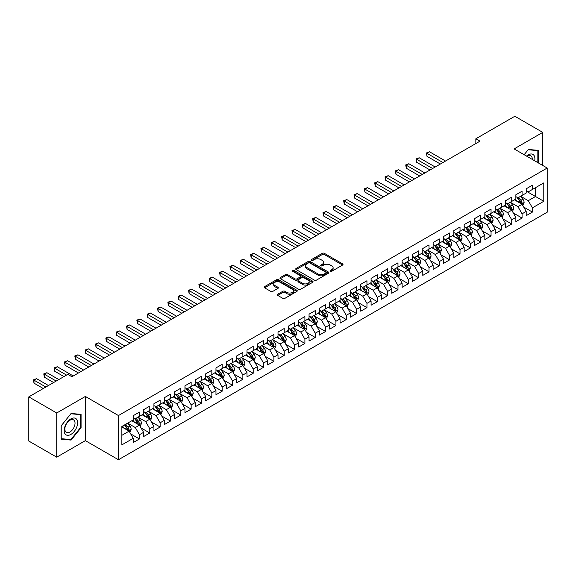 <?xml version="1.0" encoding="UTF-8"?>
<svg xmlns="http://www.w3.org/2000/svg" width="576" height="576" viewBox="0 0 576 576"><rect width="100%" height="100%" fill="white"/><g stroke="black" fill="none" stroke-linecap="round" stroke-linejoin="round"><path stroke-width="0.86" d="M330.379 271.267A1.008 0.583 0 0 0 331.798 271.267L342.583 265.046A1.433 0.828 0 0 0 343.001 264.456A1.433 0.828 0 0 0 342.583 263.873L324.31 253.325A1.433 0.828 0 0 0 322.279 253.325L311.494 259.553A1.008 0.583 0 0 0 311.198 259.963A1.008 0.583 0 0 0 311.494 260.366A1.008 0.583 0 0 0 312.919 260.366L314.316 259.567A4.594 2.65 0 0 1 320.81 259.567L322.33 260.446A4.594 2.65 0 0 1 323.676 262.318A4.594 2.65 0 0 1 322.33 264.197L320.933 264.996A1.008 0.583 0 0 0 320.645 265.406A1.008 0.583 0 0 0 320.933 265.817A1.008 0.583 0 0 0 322.358 265.817L323.755 265.018A4.594 2.65 0 0 1 330.25 265.018L331.769 265.896A4.594 2.65 0 0 1 333.115 267.768A4.594 2.65 0 0 1 331.769 269.647L330.379 270.446A1.008 0.583 0 0 0 330.084 270.857A1.008 0.583 0 0 0 330.379 271.267L330.379 270.446M277.718 294.228A1.433 0.828 0 0 0 277.301 294.811A1.433 0.828 0 0 0 277.718 295.402L282.845 298.361A1.433 0.828 0 0 0 284.875 298.361L296.856 291.442A1.433 0.828 0 0 0 297.274 290.858A1.433 0.828 0 0 0 296.856 290.275L278.582 279.727A1.433 0.828 0 0 0 276.552 279.727L264.578 286.639A1.433 0.828 0 0 0 264.154 287.222A1.433 0.828 0 0 0 264.578 287.813L270.77 291.384A1.433 0.828 0 0 0 272.801 291.384L277.92 288.425A1.433 0.828 0 0 0 278.345 287.842A1.433 0.828 0 0 0 277.92 287.251L274.853 285.48A3.838 2.218 0 0 1 273.73 283.91A3.838 2.218 0 0 1 276.098 281.866A3.838 2.218 0 0 1 280.282 282.348L292.313 289.289A3.838 2.218 0 0 1 293.436 290.858A3.838 2.218 0 0 1 291.067 292.903A3.838 2.218 0 0 1 286.884 292.428L284.875 291.269A1.433 0.828 0 0 0 282.845 291.269L277.718 294.228L277.718 295.402M56.722 412.992L56.722 457.171L85.363 440.633L85.363 396.454L56.722 412.992L28.8 396.871L67.788 374.364L71.921 376.747L479.981 141.156L475.848 138.773L475.848 143.546M85.363 396.454L118.454 415.555L547.2 168.026L547.2 212.206L118.454 459.742L118.454 415.555M542.75 165.456L542.75 132.379L514.109 148.918L547.2 168.026M542.75 132.379L514.829 116.258L475.848 138.773M314.417 280.13A1.433 0.828 0 0 0 316.447 280.13L328.421 273.218A1.433 0.828 0 0 0 328.846 272.635A1.433 0.828 0 0 0 328.421 272.045L310.154 261.497A1.433 0.828 0 0 0 308.124 261.497L296.143 268.416A1.433 0.828 0 0 0 295.726 268.999A1.433 0.828 0 0 0 296.143 269.582L314.417 280.13M293.04 271.49A1.008 0.583 0 0 1 294.062 271.627L312.617 282.341L300.658 289.246A1.433 0.828 0 0 1 298.627 289.246L280.361 278.698L285.487 275.76L285.487 274.565L280.361 277.524A1.433 0.828 0 0 0 279.936 278.114A1.433 0.828 0 0 0 280.361 278.698L280.361 277.524M285.487 275.76A1.433 0.828 0 0 1 287.518 275.76L287.518 274.565A1.433 0.828 0 0 0 285.487 274.565M287.518 274.565L294.926 278.842A1.433 0.828 0 0 0 296.957 278.842L300.355 276.883A1.433 0.828 0 0 0 300.773 276.293A1.433 0.828 0 0 0 300.355 275.71L292.644 271.253A1.008 0.583 0 0 1 292.349 270.842A1.008 0.583 0 0 1 292.968 270.31A1.008 0.583 0 0 1 294.062 270.432L312.638 281.16A1.433 0.828 0 0 1 313.056 281.743A1.433 0.828 0 0 1 312.638 282.334L312.638 281.16M526.205 191.131L535.514 196.502L535.514 187.668L543.787 182.894L532.411 189.461L532.411 185.22L526.205 188.798L526.205 193.039L522.072 195.43L522.072 191.189L515.866 194.774L515.866 199.008L511.733 201.398L511.733 197.158L505.526 200.743L505.526 204.984L501.386 207.367L501.386 203.134L495.187 206.712L495.187 210.953L491.047 213.343L491.047 209.102L484.841 212.681L484.841 216.922L480.708 219.312L480.708 215.071L474.502 218.657L474.502 222.89L470.369 225.281L470.369 221.04L464.162 224.626L464.162 228.866L460.022 231.25L460.022 227.009L453.823 230.594L453.823 234.835L449.683 237.218L449.683 232.985L443.477 236.563L443.477 240.804L439.344 243.194L439.344 238.954L433.138 242.532L433.138 246.773L428.998 249.163L428.998 244.922L422.798 248.508L422.798 252.742L418.658 255.132L418.658 250.891L412.452 254.477L412.452 258.718L408.319 261.101L408.319 256.867L402.113 260.446L402.113 264.686L397.98 267.077L397.98 262.836L391.774 266.414L391.774 270.655L387.634 273.046L387.634 268.805L381.434 272.39L381.434 276.624L377.294 279.014L377.294 274.774L371.088 278.359L371.088 282.6L366.955 284.983L366.955 280.742L360.749 284.328L360.749 288.569L356.616 290.952L356.616 286.718L350.41 290.297L350.41 294.538L346.27 296.928L346.27 292.687L340.07 296.266L340.07 300.506L335.93 302.897L335.93 298.656L329.724 302.242L329.724 306.475L325.591 308.866L325.591 304.625L319.385 308.21L319.385 312.451L315.252 314.834L315.252 310.601L309.046 314.179L309.046 318.42L304.906 320.81L304.906 316.57L298.706 320.148L298.706 324.389L294.566 326.779L294.566 322.538L288.36 326.124L288.36 330.358L284.227 332.748L284.227 328.507L278.021 332.093L278.021 336.334L273.881 338.717L273.881 334.476L267.682 338.062L267.682 342.302L263.542 344.686L263.542 340.452L257.335 344.03L257.335 348.271L253.202 350.662L253.202 346.421L246.996 349.999L246.996 354.24L242.863 356.63L242.863 352.39L236.657 355.975L236.657 360.209L232.517 362.599L232.517 358.358L226.318 361.944L226.318 366.185L222.178 368.568L222.178 364.334L215.971 367.913L215.971 372.154L211.838 374.544L211.838 370.303L205.632 373.882L205.632 378.122L201.499 380.513L201.499 376.272L195.293 379.858L195.293 384.091L191.153 386.482L191.153 382.241L184.954 385.826L184.954 390.067L180.814 392.45L180.814 388.21L174.607 391.795L174.607 396.036L170.474 398.419L170.474 394.186L164.268 397.764L164.268 402.005L160.135 404.395L160.135 400.154L153.929 403.733L153.929 407.974L149.789 410.364L149.789 406.123L143.59 409.709L143.59 413.942L139.45 416.333L139.45 412.092L133.243 415.678L133.243 419.918L121.867 426.485L121.867 444.874L133.243 438.307L129.11 431.143L121.867 426.96M543.787 182.894L543.787 201.283L532.411 207.85L528.278 200.686L520.776 196.351M523.678 207.043L532.411 212.083L532.411 207.85M532.411 212.083L526.205 215.669L526.205 211.428L522.072 213.818L517.932 206.654L510.437 202.327M513.331 213.012L522.072 218.059L522.072 213.818M522.072 218.059L515.866 221.638L515.866 217.397L511.733 219.787L507.593 212.623L500.098 208.296M502.992 218.981L511.733 224.028L511.733 219.787M511.733 224.028L505.526 227.606L505.526 223.373L501.386 225.756L497.254 218.592L489.758 214.265M492.653 224.95L501.386 229.997L501.386 225.756M501.386 229.997L495.187 233.582L495.187 229.342L491.047 231.732L486.914 224.568L479.412 220.234M482.306 230.926L491.047 235.966L491.047 231.732M491.047 235.966L484.841 239.551L484.841 235.31L480.708 237.701L476.568 230.537L469.073 226.21M471.967 236.894L480.708 241.942L480.708 237.701M480.708 241.942L474.502 245.52L474.502 241.279L470.369 243.67L466.229 236.506L458.734 232.178M461.628 242.863L470.369 247.91L470.369 243.67M470.369 247.91L464.162 251.489L464.162 247.255L460.022 249.638L455.89 242.474L448.387 238.147M451.289 248.832L460.022 253.879L460.022 249.638M460.022 253.879L453.823 257.465L453.823 253.224L449.683 255.607L445.55 248.443L438.048 244.116M440.942 254.808L449.683 259.848L449.683 255.607M449.683 259.848L443.477 263.434L443.477 259.193L439.344 261.583L435.204 254.419L427.709 250.085M430.603 260.777L439.344 265.817L439.344 261.583M439.344 265.817L433.138 269.402L433.138 265.162L428.998 267.552L424.865 260.388L417.37 256.061M420.264 266.746L428.998 271.793L428.998 267.552M428.998 271.793L422.798 275.371L422.798 271.13L418.658 273.521L414.526 266.357L407.023 262.03M409.925 272.714L418.658 277.762L418.658 273.521M418.658 277.762L412.452 281.34L412.452 277.106L408.319 279.49L404.179 272.326L396.684 267.998M399.578 278.683L408.319 283.73L408.319 279.49M408.319 283.73L402.113 287.316L402.113 283.075L397.98 285.466L393.84 278.302L386.345 273.967M389.239 284.659L397.98 289.699L397.98 285.466M397.98 289.699L391.774 293.285L391.774 289.044L387.634 291.434L383.501 284.27L376.006 279.943M378.9 290.628L387.634 295.675L387.634 291.434M387.634 295.675L381.434 299.254L381.434 295.013L377.294 297.403L373.162 290.239L365.659 285.912M368.561 296.597L377.294 301.644L377.294 297.403M377.294 301.644L371.088 305.222L371.088 300.989L366.955 303.372L362.815 296.208L355.32 291.881M358.214 302.566L366.955 307.613L366.955 303.372M366.955 307.613L360.749 311.198L360.749 306.958L356.616 309.341L352.476 302.177L344.981 297.85M347.875 308.542L356.616 313.582L356.616 309.341M356.616 313.582L350.41 317.167L350.41 312.926L346.27 315.317L342.137 308.153L334.642 303.818M337.536 314.51L346.27 319.55L346.27 315.317M346.27 319.55L340.07 323.136L340.07 318.895L335.93 321.286L331.798 314.122L324.295 309.794M327.19 320.479L335.93 325.526L335.93 321.286M335.93 325.526L329.724 329.105L329.724 324.864L325.591 327.254L321.451 320.09L313.956 315.763M316.85 326.448L325.591 331.495L325.591 327.254M325.591 331.495L319.385 335.074L319.385 330.84L315.252 333.223L311.112 326.059L303.617 321.732M306.511 332.417L315.252 337.464L315.252 333.223M315.252 337.464L309.046 341.05L309.046 336.809L304.906 339.199L300.773 332.035L293.27 327.701M296.172 338.393L304.906 343.433L304.906 339.199M304.906 343.433L298.706 347.018L298.706 342.778L294.566 345.168L290.434 338.004L282.931 333.677M285.826 344.362L294.566 349.409L294.566 345.168M294.566 349.409L288.36 352.987L288.36 348.746L284.227 351.137L280.087 343.973L272.592 339.646M275.486 350.33L284.227 355.378L284.227 351.137M284.227 355.378L278.021 358.956L278.021 354.722L273.881 357.106L269.748 349.942L262.253 345.614M265.147 356.299L273.881 361.346L273.881 357.106M273.881 361.346L267.682 364.932L267.682 360.691L263.542 363.074L259.409 355.91L251.906 351.583M254.808 362.275L263.542 367.315L263.542 363.074M263.542 367.315L257.335 370.901L257.335 366.66L253.202 369.05L249.062 361.886L241.567 357.552M244.462 368.244L253.202 373.284L253.202 369.05M253.202 373.284L246.996 376.87L246.996 372.629L242.863 375.019L238.723 367.855L231.228 363.528M234.122 374.213L242.863 379.26L242.863 375.019M242.863 379.26L236.657 382.838L236.657 378.598L232.517 380.988L228.384 373.824L220.889 369.497M223.783 380.182L232.517 385.229L232.517 380.988M232.517 385.229L226.318 388.807L226.318 384.574L222.178 386.957L218.045 379.793L210.542 375.466M213.444 386.15L222.178 391.198L222.178 386.957M222.178 391.198L215.971 394.783L215.971 390.542L211.838 392.933L207.698 385.762L200.203 381.434M203.098 392.126L211.838 397.166L211.838 392.933M211.838 397.166L205.632 400.752L205.632 396.511L201.499 398.902L197.359 391.738L189.864 387.41M192.758 398.095L201.499 403.142L201.499 398.902M201.499 403.142L195.293 406.721L195.293 402.48L191.153 404.87L187.02 397.706L179.525 393.379M182.419 404.064L191.153 409.111L191.153 404.87M191.153 409.111L184.954 412.69L184.954 408.456L180.814 410.839L176.681 403.675L169.178 399.348M172.073 410.033L180.814 415.08L180.814 410.839M180.814 415.08L174.607 418.666L174.607 414.425L170.474 416.808L166.334 409.644L158.839 405.317M161.734 416.009L170.474 421.049L170.474 416.808M170.474 421.049L164.268 424.634L164.268 420.394L160.135 422.784L155.995 415.62L148.5 411.286M151.394 421.978L160.135 427.018L160.135 422.784M160.135 427.018L153.929 430.603L153.929 426.362L149.789 428.753L145.656 421.589L138.154 417.262M141.055 427.946L149.789 432.994L149.789 428.753M149.789 432.994L143.59 436.572L143.59 432.331L139.45 434.722L135.317 427.558L127.814 423.23M130.709 433.915L139.45 438.962L139.45 434.722M139.45 438.962L133.243 442.541L133.243 438.307M133.243 417.528L135.317 418.723L139.45 416.333M121.867 435.319L129.11 431.143M143.59 411.559L145.656 412.754L149.789 410.364M135.317 427.558L139.45 425.167L131.796 420.754M143.59 432.331L139.45 425.167M153.929 405.583L155.995 406.778L160.135 404.395M145.656 421.589L149.789 419.198L142.135 414.778M153.929 426.362L149.789 419.198M164.268 399.614L166.334 400.81L170.474 398.419M155.995 415.62L160.135 413.23L152.482 408.809M164.268 420.394L160.135 413.23M174.607 393.646L176.681 394.841L180.814 392.45M166.334 409.644L170.474 407.261L162.821 402.84M174.607 414.425L170.474 407.261M184.954 387.677L187.02 388.872L191.153 386.482M176.681 403.675L180.814 401.285L173.16 396.871M184.954 408.456L180.814 401.285M195.293 381.708L197.359 382.896L201.499 380.513M187.02 397.706L191.153 395.316L183.506 390.902M195.293 402.48L191.153 395.316M205.632 375.732L207.698 376.927L211.838 374.544M197.359 391.738L201.499 389.347L193.846 384.926M205.632 396.511L201.499 389.347M215.971 369.763L218.045 370.958L222.178 368.568M207.698 385.762L211.838 383.378L204.185 378.958M215.971 390.542L211.838 383.378M226.318 363.794L228.384 364.99L232.517 362.599M218.045 379.793L222.178 377.41L214.524 372.989M226.318 384.574L222.178 377.41M236.657 357.826L238.723 359.021L242.863 356.63M228.384 373.824L232.517 371.434L224.87 367.02M236.657 378.598L232.517 371.434M246.996 351.857L249.062 353.045L253.202 350.662M238.723 367.855L242.863 365.465L235.21 361.051M246.996 372.629L242.863 365.465M257.335 345.881L259.409 347.076L263.542 344.686M249.062 361.886L253.202 359.496L245.549 355.075M257.335 366.66L253.202 359.496M267.682 339.912L269.748 341.107L273.881 338.717M259.409 355.91L263.542 353.527L255.888 349.106M267.682 360.691L263.542 353.527M278.021 333.943L280.087 335.138L284.227 332.748M269.748 349.942L273.881 347.551L266.234 343.138M278.021 354.722L273.881 347.551M288.36 327.974L290.434 329.162L294.566 326.779M280.087 343.973L284.227 341.582L276.574 337.169M288.36 348.746L284.227 341.582M298.706 321.998L300.773 323.194L304.906 320.81M290.434 338.004L294.566 335.614L286.913 331.193M298.706 342.778L294.566 335.614M309.046 316.03L311.112 317.225L315.252 314.834M300.773 332.035L304.906 329.645L297.252 325.224M309.046 336.809L304.906 329.645M319.385 310.061L321.451 311.256L325.591 308.866M311.112 326.059L315.252 323.676L307.598 319.255M319.385 330.84L315.252 323.676M329.724 304.092L331.798 305.287L335.93 302.897M321.451 320.09L325.591 317.7L317.938 313.286M329.724 324.864L325.591 317.7M340.07 298.123L342.137 299.311L346.27 296.928M331.798 314.122L335.93 311.731L328.277 307.318M340.07 318.895L335.93 311.731M350.41 292.147L352.476 293.342L356.616 290.952M342.137 308.153L346.27 305.762L338.616 301.342M350.41 312.926L346.27 305.762M360.749 286.178L362.815 287.374L366.955 284.983M352.476 302.177L356.616 299.794L348.962 295.373M360.749 306.958L356.616 299.794M371.088 280.21L373.162 281.405L377.294 279.014M362.815 296.208L366.955 293.818L359.302 289.404M371.088 300.989L366.955 293.818M381.434 274.241L383.501 275.429L387.634 273.046M373.162 290.239L377.294 287.849L369.641 283.435M381.434 295.013L377.294 287.849M391.774 268.265L393.84 269.46L397.98 267.077M383.501 284.27L387.634 281.88L379.987 277.459M391.774 289.044L387.634 281.88M402.113 262.296L404.179 263.491L408.319 261.101M393.84 278.302L397.98 275.911L390.326 271.49M402.113 283.075L397.98 275.911M412.452 256.327L414.526 257.522L418.658 255.132M404.179 272.326L408.319 269.942L400.666 265.522M412.452 277.106L408.319 269.942M422.798 250.358L424.865 251.554L428.998 249.163M414.526 266.357L418.658 263.966L411.005 259.553M422.798 271.13L418.658 263.966M433.138 244.39L435.204 245.578L439.344 243.194M424.865 260.388L428.998 257.998L421.351 253.584M433.138 265.162L428.998 257.998M443.477 238.414L445.55 239.609L449.683 237.218M435.204 254.419L439.344 252.029L431.69 247.608M443.477 259.193L439.344 252.029M453.823 232.445L455.89 233.64L460.022 231.25M445.55 248.443L449.683 246.06L442.03 241.639M453.823 253.224L449.683 246.06M464.162 226.476L466.229 227.671L470.369 225.281M455.89 242.474L460.022 240.091L452.369 235.67M464.162 247.255L460.022 240.091M474.502 220.507L476.568 221.695L480.708 219.312M466.229 236.506L470.369 234.115L462.715 229.702M474.502 241.279L470.369 234.115M484.841 214.531L486.914 215.726L491.047 213.343M476.568 230.537L480.708 228.146L473.054 223.726M484.841 235.31L480.708 228.146M495.187 208.562L497.254 209.758L501.386 207.367M486.914 224.568L491.047 222.178L483.394 217.757M495.187 229.342L491.047 222.178M505.526 202.594L507.593 203.789L511.733 201.398M497.254 218.592L501.386 216.209L493.733 211.788M505.526 223.373L501.386 216.209M515.866 196.625L517.932 197.82L522.072 195.43M507.593 212.623L511.733 210.233L504.079 205.819M515.866 217.397L511.733 210.233M526.205 190.656L528.278 191.844L532.411 189.461M517.932 206.654L522.072 204.264L514.418 199.85M526.205 211.428L522.072 204.264M28.8 396.871L28.8 441.05L56.722 457.171M85.363 440.633L118.454 459.742M528.278 200.686L535.514 196.502L543.787 201.283M538.358 162.922L538.358 150.358L528.379 149.465L524.153 154.721L528.17 149.76L537.84 150.624L537.84 162.619M81.072 427.673L81.072 414.367L71.093 413.474L61.114 425.887L61.114 439.193L71.093 440.086L81.072 427.673L80.561 427.378M330.775 271.411L331.769 270.835A4.594 2.65 0 0 0 333.115 268.963L333.115 267.768M323.676 262.318L323.676 263.513A4.594 2.65 0 0 1 322.33 265.385L321.336 265.961M342.562 265.054L324.31 254.52A1.433 0.828 0 0 0 322.279 254.52L311.897 260.51M328.406 273.233L310.154 262.692A1.433 0.828 0 0 0 308.124 262.692L296.165 269.597M325.886 273.046A1.008 0.583 0 0 0 326.182 272.635A1.008 0.583 0 0 0 325.886 272.225L309.845 262.966A1.008 0.583 0 0 0 308.426 262.966L306.95 263.815A4.594 2.65 0 0 0 305.611 265.687A4.594 2.65 0 0 0 306.95 267.566L317.916 273.895A4.594 2.65 0 0 0 324.41 273.895L325.886 273.046L325.886 274.234A1.008 0.583 0 0 0 326.182 273.823L326.182 272.635M305.611 265.687L305.611 266.882A4.594 2.65 0 0 0 306.95 268.754L306.95 267.566M325.886 274.234L324.41 275.083A4.594 2.65 0 0 1 317.916 275.083L306.95 268.754M287.518 275.76L294.926 280.037A1.433 0.828 0 0 0 296.957 280.037L300.355 278.078A1.433 0.828 0 0 0 300.773 277.488L300.773 276.293M302.616 283.284A3.838 2.218 0 0 0 306.799 283.766A3.838 2.218 0 0 0 309.168 281.714A3.838 2.218 0 0 0 308.045 280.152L303.804 277.704A1.433 0.828 0 0 0 301.774 277.704L298.375 279.662A1.433 0.828 0 0 0 297.958 280.253A1.433 0.828 0 0 0 298.375 280.836L302.616 283.284L302.616 284.479A3.838 2.218 0 0 0 306.799 284.962A3.838 2.218 0 0 0 309.168 282.91L309.168 281.714M297.958 280.253L297.958 281.448A1.433 0.828 0 0 0 298.375 282.031L298.375 280.836M302.616 284.479L298.375 282.031M293.436 290.858L293.436 292.054A3.838 2.218 0 0 1 291.067 294.098A3.838 2.218 0 0 1 286.884 293.623L284.875 292.464A1.433 0.828 0 0 0 282.845 292.464L277.74 295.409M273.73 283.91L273.73 285.106A3.838 2.218 0 0 0 274.853 286.675L274.853 285.48M277.92 287.251L277.92 288.425L274.853 286.675M296.834 291.456L278.582 280.915A1.433 0.828 0 0 0 276.552 280.915L264.593 287.82M70.042 439.481L71.093 440.086M522.835 205.589L524.117 202.464A3.874 2.239 -120 0 0 522.878 199.159L520.682 196.229M517.183 201.442L515.513 199.217M445.543 161.042L429.552 151.805L426.967 153.295L426.967 156.283L440.374 164.023M521.338 203.846L522.029 202.63A3.874 2.239 -120 0 0 520.92 200.297L518.717 197.366M517.464 197.546L520.178 201.168A1.973 1.138 60 0 1 520.538 201.766L522.029 202.63M516.787 197.15L519.674 201.01A3.874 2.239 60 0 1 520.783 203.342L520.862 203.566M426.967 156.283L426.398 152.971L442.958 162.533M426.398 152.971L429.552 151.805M512.496 211.565L513.778 208.433A3.874 2.239 -120 0 0 512.539 205.135L510.343 202.198M506.844 207.418L505.174 205.186M435.204 167.011L419.206 157.774L416.621 159.264L416.621 162.252L430.034 169.992M510.998 209.815L511.682 208.598A3.874 2.239 -120 0 0 510.574 206.266L508.378 203.335M507.125 203.515L509.839 207.137A1.973 1.138 60 0 1 510.199 207.742L511.682 208.598M506.441 203.126L509.335 206.986A3.874 2.239 60 0 1 510.444 209.311L510.523 209.542M416.621 162.252L416.052 158.94L432.619 168.502M416.052 158.94L419.206 157.774M502.157 217.534L503.438 214.402A3.874 2.239 -120 0 0 502.2 211.104L500.004 208.174M496.505 213.386L494.834 211.154M424.865 172.98L408.866 163.742L406.282 165.24L406.282 168.221L419.695 175.968M500.659 215.784L501.343 214.567A3.874 2.239 -120 0 0 500.234 212.234L498.038 209.304M496.786 209.484L499.5 213.113A1.973 1.138 60 0 1 499.853 213.71L501.343 214.567M496.102 209.095L498.996 212.954A3.874 2.239 60 0 1 500.105 215.287L500.184 215.51M406.282 168.221L405.713 164.909L422.28 174.47M405.713 164.909L408.866 163.742M534.686 160.798A9.504 5.486 120 0 0 533.995 155.412A9.504 5.486 120 0 0 526.514 156.082M532.31 159.43A7.2 4.154 120 0 0 531.634 156.622A7.2 4.154 120 0 0 530.827 155.873A7.2 4.154 120 0 0 527.004 156.362M537.199 150.257L537.84 150.624M65.066 433.901A9.504 5.486 120 0 0 74.246 431.446A9.504 5.486 120 0 0 76.709 419.422A9.504 5.486 120 0 0 67.529 421.884A9.504 5.486 120 0 0 65.066 433.901M65.542 431.604A7.2 4.154 120 0 0 66.348 432.353A7.2 4.154 120 0 0 73.044 428.99A7.2 4.154 120 0 0 74.354 420.638A7.2 4.154 120 0 0 73.541 419.882A7.2 4.154 120 0 0 66.845 423.245A7.2 4.154 120 0 0 65.542 431.604M70.891 413.77L80.561 414.634L80.561 427.529L70.891 439.553L61.222 438.689L61.222 425.801L70.87 413.755M79.92 414.266L80.561 414.634M491.81 223.502L493.092 220.37A3.874 2.239 -120 0 0 491.861 217.073L489.665 214.142M486.158 219.355L484.488 217.123M414.526 178.949L398.527 169.718L395.942 171.209L395.942 174.19L409.356 181.937M490.32 221.753L491.004 220.536A3.874 2.239 -120 0 0 489.895 218.21L487.699 215.273M486.439 215.46L489.154 219.082A1.973 1.138 60 0 1 489.514 219.679L491.004 220.536M485.762 215.064L488.65 218.923A3.874 2.239 60 0 1 489.758 221.256L489.838 221.479M395.942 174.19L395.374 170.878L411.941 180.446M395.374 170.878L398.527 169.718M481.471 229.471L482.753 226.346A3.874 2.239 -120 0 0 481.514 223.042L479.318 220.111M475.819 225.324L474.149 223.099M404.179 184.918L388.188 175.687L385.596 177.178L385.596 180.166L399.01 187.906M479.974 227.729L480.665 226.512A3.874 2.239 -120 0 0 479.549 224.179L477.353 221.249M476.1 221.429L478.814 225.05A1.973 1.138 60 0 1 479.174 225.648L480.665 226.512M475.423 221.033L478.31 224.892A3.874 2.239 60 0 1 479.419 227.225L479.498 227.448M385.596 180.166L385.027 176.846L401.594 186.415M385.027 176.846L388.188 175.687M471.132 235.44L472.414 232.315A3.874 2.239 -120 0 0 471.175 229.01L468.979 226.08M465.48 231.293L463.81 229.068M393.84 190.894L377.842 181.656L375.257 183.146L375.257 186.134L388.67 193.874M469.634 233.698L470.318 232.481A3.874 2.239 -120 0 0 469.21 230.148L467.014 227.218M465.761 227.398L468.475 231.019A1.973 1.138 60 0 1 468.835 231.617L470.318 232.481M465.077 227.002L467.971 230.868A3.874 2.239 60 0 1 469.08 233.194L469.159 233.417M375.257 186.134L374.688 182.822L391.255 192.384M374.688 182.822L377.842 181.656M460.793 241.416L462.074 238.284A3.874 2.239 -120 0 0 460.836 234.986L458.64 232.049M455.141 237.269L453.47 235.037M383.501 196.862L367.502 187.625L364.918 189.115L364.918 192.103L378.331 199.85M459.295 239.666L459.979 238.45A3.874 2.239 -120 0 0 458.87 236.117L456.674 233.186M455.422 233.366L458.136 236.988A1.973 1.138 60 0 1 458.489 237.593L459.979 238.45M454.738 232.978L457.632 236.837A3.874 2.239 60 0 1 458.741 239.17L458.82 239.393M364.918 192.103L364.349 188.791L380.916 198.353M364.349 188.791L367.502 187.625M450.446 247.385L451.728 244.253A3.874 2.239 -120 0 0 450.497 240.955L448.294 238.025M444.794 243.238L443.124 241.006M373.162 202.831L357.163 193.594L354.578 195.091L354.578 198.072L367.985 205.819M448.956 245.635L449.64 244.418A3.874 2.239 -120 0 0 448.531 242.086L446.335 239.155M445.075 239.342L447.79 242.964A1.973 1.138 60 0 1 448.15 243.562L449.64 244.418M444.398 238.946L447.286 242.806A3.874 2.239 60 0 1 448.394 245.138L448.474 245.362M354.578 198.072L354.01 194.76L370.577 204.322M354.01 194.76L357.163 193.594M440.107 253.354L441.389 250.222A3.874 2.239 -120 0 0 440.15 246.924L437.954 243.994M434.455 249.206L432.785 246.974M362.815 208.8L346.817 199.57L344.232 201.06L344.232 204.048L357.646 211.788M438.61 251.604L439.294 250.387A3.874 2.239 -120 0 0 438.185 248.062L435.989 245.124M434.736 245.311L437.45 248.933A1.973 1.138 60 0 1 437.81 249.53L439.294 250.387M434.052 244.915L436.946 248.774A3.874 2.239 60 0 1 438.055 251.107L438.134 251.33M344.232 204.048L343.663 200.729L360.23 210.298M343.663 200.729L346.817 199.57M429.768 259.322L431.05 256.198A3.874 2.239 -120 0 0 429.811 252.893L427.615 249.962M424.116 255.175L422.446 252.95M352.476 214.776L336.478 205.538L333.893 207.029L333.893 210.017L347.306 217.757M428.27 257.58L428.954 256.363A3.874 2.239 -120 0 0 427.846 254.03L425.65 251.1M424.397 251.28L427.111 254.902A1.973 1.138 60 0 1 427.471 255.499L428.954 256.363M423.713 250.884L426.607 254.743A3.874 2.239 60 0 1 427.716 257.076L427.795 257.299M333.893 210.017L333.324 206.705L349.891 216.266M333.324 206.705L336.478 205.538M419.429 265.291L420.71 262.166A3.874 2.239 -120 0 0 419.472 258.869L417.276 255.931M413.77 261.151L412.106 258.919M342.137 220.745L326.138 211.507L323.554 212.998L323.554 215.986L336.967 223.726M417.931 263.549L418.615 262.332A3.874 2.239 -120 0 0 417.506 259.999L415.31 257.069M414.058 257.249L416.765 260.87A1.973 1.138 60 0 1 417.125 261.475L418.615 262.332M413.374 256.86L416.268 260.719A3.874 2.239 60 0 1 417.377 263.045L417.449 263.275M323.554 215.986L322.985 212.674L339.552 222.235M322.985 212.674L326.138 211.507M409.082 271.267L410.364 268.135A3.874 2.239 -120 0 0 409.133 264.838L406.93 261.907M403.43 267.12L401.76 264.888M331.798 226.714L315.799 217.476L313.214 218.974L313.214 221.954L326.621 229.702M407.592 269.518L408.276 268.301A3.874 2.239 -120 0 0 407.167 265.968L404.971 263.038M403.711 263.218L406.426 266.846A1.973 1.138 60 0 1 406.786 267.444L408.276 268.301M403.034 262.829L405.922 266.688A3.874 2.239 60 0 1 407.03 269.021L407.11 269.244M313.214 221.954L312.646 218.642L329.206 228.204M312.646 218.642L315.799 217.476M398.743 277.236L400.025 274.104A3.874 2.239 -120 0 0 398.786 270.806L396.59 267.876M393.091 273.089L391.421 270.857M321.451 232.682L305.453 223.445L302.868 224.942L302.868 227.923L316.282 235.67M397.246 275.486L397.93 274.27A3.874 2.239 -120 0 0 396.821 271.944L394.625 269.006M393.372 269.194L396.086 272.815A1.973 1.138 60 0 1 396.446 273.413L397.93 274.27M392.688 268.798L395.582 272.657A3.874 2.239 60 0 1 396.691 274.99L396.77 275.213M302.868 227.923L302.299 224.611L318.866 234.18M302.299 224.611L305.453 223.445M388.404 283.205L389.686 280.08A3.874 2.239 -120 0 0 388.447 276.775L386.251 273.845M382.752 279.058L381.082 276.833M311.112 238.651L295.114 229.421L292.529 230.911L292.529 233.899L305.942 241.639M386.906 281.455L387.59 280.246A3.874 2.239 -120 0 0 386.482 277.913L384.286 274.982M383.033 275.162L385.747 278.784A1.973 1.138 60 0 1 386.1 279.382L387.59 280.246M382.349 274.766L385.243 278.626A3.874 2.239 60 0 1 386.352 280.958L386.431 281.182M292.529 233.899L291.96 230.58L308.527 240.149M291.96 230.58L295.114 229.421M378.058 289.174L379.339 286.049A3.874 2.239 -120 0 0 378.108 282.744L375.912 279.814M372.406 285.026L370.735 282.802M300.773 244.627L284.774 235.39L282.19 236.88L282.19 239.868L295.603 247.608M376.567 287.431L377.251 286.214A3.874 2.239 -120 0 0 376.142 283.882L373.946 280.951M372.694 281.131L375.401 284.753A1.973 1.138 60 0 1 375.761 285.35L377.251 286.214M372.01 280.735L374.897 284.602A3.874 2.239 60 0 1 376.013 286.927L376.085 287.15M282.19 239.868L281.621 236.556L298.188 246.118M281.621 236.556L284.774 235.39M367.718 295.15L369 292.018A3.874 2.239 -120 0 0 367.762 288.72L365.566 285.782M362.066 291.002L360.396 288.77M290.426 250.596L274.435 241.358L271.85 242.849L271.85 245.837L285.257 253.584M366.221 293.4L366.912 292.183A3.874 2.239 -120 0 0 365.803 289.85L363.6 286.92M362.347 287.1L365.062 290.722A1.973 1.138 60 0 1 365.422 291.326L366.912 292.183M361.67 286.711L364.558 290.57A3.874 2.239 60 0 1 365.666 292.903L365.746 293.126M271.85 245.837L271.282 242.525L287.842 252.086M271.282 242.525L274.435 241.358M357.379 301.118L358.661 297.986A3.874 2.239 -120 0 0 357.422 294.689L355.226 291.758M351.727 296.971L350.057 294.739M280.087 256.565L264.089 247.327L261.504 248.825L261.504 251.806L274.918 259.553M355.882 299.369L356.566 298.152A3.874 2.239 -120 0 0 355.457 295.819L353.261 292.889M352.008 293.076L354.722 296.698A1.973 1.138 60 0 1 355.082 297.295L356.566 298.152M351.324 292.68L354.218 296.539A3.874 2.239 60 0 1 355.327 298.872L355.406 299.095M261.504 251.806L260.935 248.494L277.502 258.055M260.935 248.494L264.089 247.327M347.04 307.087L348.322 303.955A3.874 2.239 -120 0 0 347.083 300.658L344.887 297.727M341.388 302.94L339.718 300.708M269.748 262.534L253.75 253.303L251.165 254.794L251.165 257.782L264.578 265.522M345.542 305.338L346.226 304.121A3.874 2.239 -120 0 0 345.118 301.795L342.922 298.858M341.669 299.045L344.383 302.666A1.973 1.138 60 0 1 344.736 303.264L346.226 304.121M340.985 298.649L343.879 302.508A3.874 2.239 60 0 1 344.988 304.841L345.067 305.064M251.165 257.782L250.596 254.462L267.163 264.031M250.596 254.462L253.75 253.303M336.694 313.056L337.975 309.931A3.874 2.239 -120 0 0 336.744 306.626L334.548 303.696M331.042 308.909L329.371 306.684M259.409 268.51L243.41 259.272L240.826 260.762L240.826 263.75L254.239 271.49M335.203 311.314L335.887 310.097A3.874 2.239 -120 0 0 334.778 307.764L332.582 304.834M331.322 305.014L334.037 308.635A1.973 1.138 60 0 1 334.397 309.233L335.887 310.097M330.646 304.618L333.533 308.477A3.874 2.239 60 0 1 334.642 310.81L334.721 311.033M240.826 263.75L240.257 260.438L256.824 270M240.257 260.438L243.41 259.272M326.354 319.025L327.636 315.9A3.874 2.239 -120 0 0 326.398 312.602L324.202 309.665M320.702 314.878L319.032 312.653M249.062 274.478L233.071 265.241L230.479 266.731L230.479 269.719L243.893 277.459M324.857 317.282L325.548 316.066A3.874 2.239 -120 0 0 324.432 313.733L322.236 310.802M320.983 310.982L323.698 314.604A1.973 1.138 60 0 1 324.058 315.209L325.548 316.066M320.306 310.594L323.194 314.453A3.874 2.239 60 0 1 324.302 316.778L324.382 317.009M230.479 269.719L229.91 266.407L246.478 275.969M229.91 266.407L233.071 265.241M316.015 325.001L317.297 321.869A3.874 2.239 -120 0 0 316.058 318.571L313.862 315.641M310.363 320.854L308.693 318.622M238.723 280.447L222.725 271.21L220.14 272.707L220.14 275.688L233.554 283.435M314.518 323.251L315.202 322.034A3.874 2.239 -120 0 0 314.093 319.702L311.897 316.771M310.644 316.951L313.358 320.573A1.973 1.138 60 0 1 313.718 321.178L315.202 322.034M309.96 316.562L312.854 320.422A3.874 2.239 60 0 1 313.963 322.754L314.042 322.978M220.14 275.688L219.571 272.376L236.138 281.938M219.571 272.376L222.725 271.21M305.676 330.97L306.958 327.838A3.874 2.239 -120 0 0 305.719 324.54L303.523 321.61M300.024 326.822L298.354 324.59M228.384 286.416L212.386 277.178L209.801 278.676L209.801 281.657L223.214 289.404M304.178 329.22L304.862 328.003A3.874 2.239 -120 0 0 303.754 325.678L301.558 322.74M300.305 322.927L303.019 326.549A1.973 1.138 60 0 1 303.372 327.146L304.862 328.003M299.621 322.531L302.515 326.39A3.874 2.239 60 0 1 303.624 328.723L303.703 328.946M209.801 281.657L209.232 278.345L225.799 287.914M209.232 278.345L212.386 277.178M295.33 336.938L296.611 333.814A3.874 2.239 -120 0 0 295.38 330.509L293.177 327.578M289.678 332.791L288.007 330.566M218.045 292.385L202.046 283.154L199.462 284.645L199.462 287.633L212.868 295.373M293.839 335.189L294.523 333.979A3.874 2.239 -120 0 0 293.414 331.646L291.218 328.716M289.958 328.896L292.673 332.518A1.973 1.138 60 0 1 293.033 333.115L294.523 333.979M289.282 328.5L292.169 332.359A3.874 2.239 60 0 1 293.278 334.692L293.357 334.915M199.462 287.633L198.893 284.314L215.46 293.882M198.893 284.314L202.046 283.154M284.99 342.907L286.272 339.782A3.874 2.239 -120 0 0 285.034 336.478L282.838 333.547M279.338 338.76L277.668 336.535M207.698 298.361L191.7 289.123L189.115 290.614L189.115 293.602L202.529 301.342M283.493 341.165L284.177 339.948A3.874 2.239 -120 0 0 283.068 337.615L280.872 334.685M279.619 334.865L282.334 338.486A1.973 1.138 60 0 1 282.694 339.084L284.177 339.948M278.935 334.469L281.83 338.335A3.874 2.239 60 0 1 282.938 340.661L283.018 340.884M189.115 293.602L188.546 290.29L205.114 299.851M188.546 290.29L191.7 289.123M274.651 348.883L275.933 345.751A3.874 2.239 -120 0 0 274.694 342.454L272.498 339.516M268.999 344.736L267.329 342.504M197.359 304.33L181.361 295.092L178.776 296.582L178.776 299.57L192.19 307.318M273.154 347.134L273.838 345.917A3.874 2.239 -120 0 0 272.729 343.584L270.533 340.654M269.28 340.834L271.994 344.455A1.973 1.138 60 0 1 272.354 345.06L273.838 345.917M268.596 340.445L271.49 344.304A3.874 2.239 60 0 1 272.599 346.63L272.678 346.86M178.776 299.57L178.207 296.258L194.774 305.82M178.207 296.258L181.361 295.092M264.312 354.852L265.594 351.72A3.874 2.239 -120 0 0 264.355 348.422L262.159 345.492M258.653 350.705L256.99 348.473M187.02 310.298L171.022 301.061L168.437 302.558L168.437 305.539L181.85 313.286M262.814 353.102L263.498 351.886A3.874 2.239 -120 0 0 262.39 349.553L260.194 346.622M258.941 346.81L261.648 350.431A1.973 1.138 60 0 1 262.008 351.029L263.498 351.886M258.257 346.414L261.151 350.273A3.874 2.239 60 0 1 262.26 352.606L262.339 352.829M168.437 305.539L167.868 302.227L184.435 311.789M167.868 302.227L171.022 301.061M253.966 360.821L255.247 357.689A3.874 2.239 -120 0 0 254.016 354.391L251.813 351.461M248.314 356.674L246.643 354.442M176.681 316.267L160.682 307.037L158.098 308.527L158.098 311.508L171.504 319.255M252.475 359.071L253.159 357.854A3.874 2.239 -120 0 0 252.05 355.529L249.854 352.591M248.594 352.778L251.309 356.4A1.973 1.138 60 0 1 251.669 356.998L253.159 357.854M247.918 352.382L250.805 356.242A3.874 2.239 60 0 1 251.914 358.574L251.993 358.798M158.098 311.508L157.529 308.196L174.089 317.765M157.529 308.196L160.682 307.037M243.626 366.79L244.908 363.665A3.874 2.239 -120 0 0 243.67 360.36L241.474 357.43M237.974 362.642L236.304 360.418M166.334 322.243L150.336 313.006L147.751 314.496L147.751 317.484L161.165 325.224M242.129 365.047L242.813 363.83A3.874 2.239 -120 0 0 241.704 361.498L239.508 358.567M238.255 358.747L240.97 362.369A1.973 1.138 60 0 1 241.33 362.966L242.813 363.83M237.571 358.351L240.466 362.21A3.874 2.239 60 0 1 241.574 364.543L241.654 364.766M147.751 317.484L147.182 314.165L163.75 323.734M147.182 314.165L150.336 313.006M233.287 372.758L234.569 369.634A3.874 2.239 -120 0 0 233.33 366.336L231.134 363.398M227.635 368.611L225.965 366.386M155.995 328.212L139.997 318.974L137.412 320.465L137.412 323.453L150.826 331.193M231.79 371.016L232.474 369.799A3.874 2.239 -120 0 0 231.365 367.466L229.169 364.536M227.916 364.716L230.63 368.338A1.973 1.138 60 0 1 230.983 368.942L232.474 369.799M227.232 364.327L230.126 368.186A3.874 2.239 60 0 1 231.235 370.512L231.314 370.742M137.412 323.453L136.843 320.141L153.41 329.702M136.843 320.141L139.997 318.974M222.941 378.734L224.222 375.602A3.874 2.239 -120 0 0 222.991 372.305L220.795 369.367M217.289 374.587L215.618 372.355M145.656 334.181L129.658 324.943L127.073 326.441L127.073 329.422L140.486 337.169M221.45 376.985L222.134 375.768A3.874 2.239 -120 0 0 221.026 373.435L218.83 370.505M217.577 370.685L220.284 374.306A1.973 1.138 60 0 1 220.644 374.911L222.134 375.768M216.893 370.296L219.78 374.155A3.874 2.239 60 0 1 220.896 376.488L220.968 376.711M127.073 329.422L126.504 326.11L143.071 335.671M126.504 326.11L129.658 324.943M212.602 384.703L213.883 381.571A3.874 2.239 -120 0 0 212.645 378.274L210.449 375.343M206.95 380.556L205.279 378.324M135.31 340.15L119.318 330.912L116.734 332.41L116.734 335.39L130.14 343.138M211.104 382.954L211.795 381.737A3.874 2.239 -120 0 0 210.686 379.411L208.483 376.474M207.23 376.661L209.945 380.282A1.973 1.138 60 0 1 210.305 380.88L211.795 381.737M206.554 376.265L209.441 380.124A3.874 2.239 60 0 1 210.55 382.457L210.629 382.68M116.734 335.39L116.165 332.078L132.725 341.647M116.165 332.078L119.318 330.912M202.262 390.672L203.544 387.547A3.874 2.239 -120 0 0 202.306 384.242L200.11 381.312M196.61 386.525L194.94 384.3M124.97 346.118L108.972 336.888L106.387 338.378L106.387 341.366L119.801 349.106M200.765 388.922L201.449 387.713A3.874 2.239 -120 0 0 200.34 385.38L198.144 382.442M196.891 382.63L199.606 386.251A1.973 1.138 60 0 1 199.966 386.849L201.449 387.713M196.207 382.234L199.102 386.093A3.874 2.239 60 0 1 200.21 388.426L200.29 388.649M106.387 341.366L105.818 338.047L122.386 347.616M105.818 338.047L108.972 336.888M191.923 396.641L193.205 393.516A3.874 2.239 -120 0 0 191.966 390.211L189.77 387.281M186.271 392.494L184.601 390.269M114.631 352.094L98.633 342.857L96.048 344.347L96.048 347.335L109.462 355.075M190.426 394.898L191.11 393.682A3.874 2.239 -120 0 0 190.001 391.349L187.805 388.418M186.552 388.598L189.266 392.22A1.973 1.138 60 0 1 189.619 392.818L191.11 393.682M185.868 388.202L188.762 392.069A3.874 2.239 60 0 1 189.871 394.394L189.95 394.618M96.048 347.335L95.479 344.023L112.046 353.585M95.479 344.023L98.633 342.857M181.577 402.617L182.858 399.485A3.874 2.239 -120 0 0 181.627 396.187L179.431 393.25M175.925 398.47L174.254 396.238M104.292 358.063L88.294 348.826L85.709 350.316L85.709 353.304L99.122 361.051M180.086 400.867L180.77 399.65A3.874 2.239 -120 0 0 179.662 397.318L177.466 394.387M176.213 394.567L178.92 398.189A1.973 1.138 60 0 1 179.28 398.794L180.77 399.65M175.529 394.178L178.416 398.038A3.874 2.239 60 0 1 179.525 400.363L179.604 400.594M85.709 353.304L85.14 349.992L101.707 359.554M85.14 349.992L88.294 348.826M171.238 408.586L172.519 405.454A3.874 2.239 -120 0 0 171.281 402.156L169.085 399.226M165.586 404.438L163.915 402.206M93.946 364.032L77.954 354.794L75.37 356.292L75.37 359.273L88.776 367.02M169.74 406.836L170.431 405.619A3.874 2.239 -120 0 0 169.322 403.286L167.119 400.356M165.866 400.543L168.581 404.165A1.973 1.138 60 0 1 168.941 404.762L170.431 405.619M165.19 400.147L168.077 404.006A3.874 2.239 60 0 1 169.186 406.339L169.265 406.562M75.37 359.273L74.801 355.961L91.361 365.522M74.801 355.961L77.954 354.794M160.898 414.554L162.18 411.422A3.874 2.239 -120 0 0 160.942 408.125L158.746 405.194M155.246 410.407L153.576 408.175M83.606 370.001L67.608 360.77L65.023 362.261L65.023 365.242L78.437 372.989M159.401 412.805L160.085 411.588A3.874 2.239 -120 0 0 158.976 409.262L156.78 406.325M155.527 406.512L158.242 410.134A1.973 1.138 60 0 1 158.602 410.731L160.085 411.588M154.843 406.116L157.738 409.975A3.874 2.239 60 0 1 158.846 412.308L158.926 412.531M65.023 365.242L64.454 361.93L81.022 371.498M64.454 361.93L67.608 360.77M150.559 420.523L151.841 417.398A3.874 2.239 -120 0 0 150.602 414.094L148.406 411.163M144.907 416.376L143.237 414.151M73.267 375.977L57.269 366.739L54.684 368.23L54.684 371.218L63.958 376.567M149.062 418.781L149.746 417.564A3.874 2.239 -120 0 0 148.637 415.231L146.441 412.301M145.188 412.481L147.902 416.102A1.973 1.138 60 0 1 148.255 416.7L149.746 417.564M144.504 412.085L147.398 415.944A3.874 2.239 60 0 1 148.507 418.277L148.586 418.5M54.684 371.218L54.115 367.898L66.542 375.077M54.115 367.898L57.269 366.739M140.213 426.492L141.494 423.367A3.874 2.239 -120 0 0 140.263 420.07L138.06 417.132M134.561 422.345L132.89 420.12M58.788 379.555L46.93 372.708L44.345 374.198L44.345 377.186L53.618 382.543M138.722 424.75L139.406 423.533A3.874 2.239 -120 0 0 138.298 421.2L136.102 418.27M134.842 418.45L137.556 422.071A1.973 1.138 60 0 1 137.916 422.676L139.406 423.533M134.165 418.061L137.052 421.92A3.874 2.239 60 0 1 138.161 424.246L138.24 424.476M44.345 377.186L43.776 373.874L56.203 381.046M43.776 373.874L46.93 372.708M129.874 432.468L131.155 429.336A3.874 2.239 -120 0 0 129.917 426.038L127.721 423.101M124.222 428.321L122.551 426.089M48.449 385.524L36.59 378.677L33.998 380.174L33.998 383.155L43.279 388.512M128.376 430.718L129.067 429.502A3.874 2.239 -120 0 0 127.951 427.169L125.755 424.238M124.783 424.8L127.217 428.04A1.973 1.138 60 0 1 127.577 428.645L129.067 429.502M124.517 424.958L126.713 427.889A3.874 2.239 60 0 1 127.822 430.222L127.901 430.445M33.998 383.155L33.43 379.843L45.864 387.022M33.43 379.843L36.59 378.677M331.769 270.835L331.769 269.647M320.933 265.817L320.933 264.996M322.33 265.385L322.33 264.197M311.494 260.366L311.494 259.553M322.279 254.52L322.279 253.325M324.31 254.52L324.31 253.325M342.583 265.046L342.583 263.873M296.143 269.582L296.143 268.416M308.124 262.692L308.124 261.497M310.154 262.692L310.154 261.497M328.421 273.218L328.421 272.045M317.916 275.083L317.916 273.895M324.41 275.083L324.41 273.895M294.926 280.037L294.926 278.842M296.957 280.037L296.957 278.842M300.355 278.078L300.355 276.883M294.062 271.627L294.062 270.432M282.845 292.464L282.845 291.269M284.875 292.464L284.875 291.269M286.884 293.623L286.884 292.428M264.578 287.813L264.578 286.639M276.552 280.915L276.552 279.727M278.582 280.915L278.582 279.727M296.856 291.442L296.856 290.275M521.582 203.983L524.095 202.536M520.92 200.297L522.878 199.159M518.054 201.946L519.674 201.01M511.243 209.952L513.749 208.505M510.574 206.266L512.539 205.135M507.715 207.922L509.335 206.986M500.904 215.928L503.41 214.481M500.234 212.234L502.2 211.104M497.376 213.89L498.996 212.954M490.565 221.897L493.07 220.45M489.895 218.21L491.861 217.073M487.037 219.859L488.65 218.923M480.218 227.866L482.731 226.418M479.549 224.179L481.514 223.042M476.69 225.828L478.31 224.892M469.879 233.834L472.385 232.387M469.21 230.148L471.175 229.01M466.351 231.797L467.971 230.868M459.54 239.81L462.046 238.356M458.87 236.117L460.836 234.986M456.012 237.773L457.632 236.837M449.201 245.779L451.706 244.332M448.531 242.086L450.497 240.955M445.666 243.742L447.286 242.806M438.854 251.748L441.367 250.301M438.185 248.062L440.15 246.924M435.326 249.71L436.946 248.774M428.515 257.717L431.021 256.27M427.846 254.03L429.811 252.893M424.987 255.679L426.607 254.743M418.176 263.686L420.682 262.238M417.506 259.999L419.472 258.869M414.648 261.648L416.268 260.719M407.83 269.662L410.342 268.214M407.167 265.968L409.133 264.838M404.302 267.624L405.922 266.688M397.49 275.63L399.996 274.183M396.821 271.944L398.786 270.806M393.962 273.593L395.582 272.657M387.151 281.599L389.657 280.152M386.482 277.913L388.447 276.775M383.623 279.562L385.243 278.626M376.812 287.568L379.318 286.121M376.142 283.882L378.108 282.744M373.284 285.53L374.897 284.602M366.466 293.544L368.978 292.09M365.803 289.85L367.762 288.72M362.938 291.506L364.558 290.57M356.126 299.513L358.632 298.066M355.457 295.819L357.422 294.689M352.598 297.475L354.218 296.539M345.787 305.482L348.293 304.034M345.118 301.795L347.083 300.658M342.259 303.444L343.879 302.508M335.448 311.45L337.954 310.003M334.778 307.764L336.744 306.626M331.92 309.413L333.533 308.477M325.102 317.419L327.614 315.972M324.432 313.733L326.398 312.602M321.574 315.382L323.194 314.453M314.762 323.395L317.268 321.948M314.093 319.702L316.058 318.571M311.234 321.358L312.854 320.422M304.423 329.364L306.929 327.917M303.754 325.678L305.719 324.54M300.895 327.326L302.515 326.39M294.084 335.333L296.59 333.886M293.414 331.646L295.38 330.509M290.549 333.295L292.169 332.359M283.738 341.302L286.25 339.854M283.068 337.615L285.034 336.478M280.21 339.264L281.83 338.335M273.398 347.278L275.904 345.823M272.729 343.584L274.694 342.454M269.87 345.24L271.49 344.304M263.059 353.246L265.565 351.799M262.39 349.553L264.355 348.422M259.531 351.209L261.151 350.273M252.713 359.215L255.226 357.768M252.05 355.529L254.016 354.391M249.185 357.178L250.805 356.242M242.374 365.184L244.879 363.737M241.704 361.498L243.67 360.36M238.846 363.146L240.466 362.21M232.034 371.153L234.54 369.706M231.365 367.466L233.33 366.336M228.506 369.115L230.126 368.186M221.695 377.129L224.201 375.682M221.026 373.435L222.991 372.305M218.167 375.091L219.78 374.155M211.349 383.098L213.862 381.65M210.686 379.411L212.645 378.274M207.821 381.06L209.441 380.124M201.01 389.066L203.515 387.619M200.34 385.38L202.306 384.242M197.482 387.029L199.102 386.093M190.67 395.035L193.176 393.588M190.001 391.349L191.966 390.211M187.142 392.998L188.762 392.069M180.331 401.004L182.837 399.557M179.662 397.318L181.627 396.187M176.803 398.974L178.416 398.038M169.985 406.98L172.498 405.533M169.322 403.286L171.281 402.156M166.457 404.942L168.077 404.006M159.646 412.949L162.151 411.502M158.976 409.262L160.942 408.125M156.118 410.911L157.738 409.975M149.306 418.918L151.812 417.47M148.637 415.231L150.602 414.094M145.778 416.88L147.398 415.944M138.967 424.886L141.473 423.439M138.298 421.2L140.263 420.07M135.432 422.849L137.052 421.92M128.621 430.862L131.134 429.415M127.951 427.169L129.917 426.038M125.093 428.825L126.713 427.889"/></g></svg>
